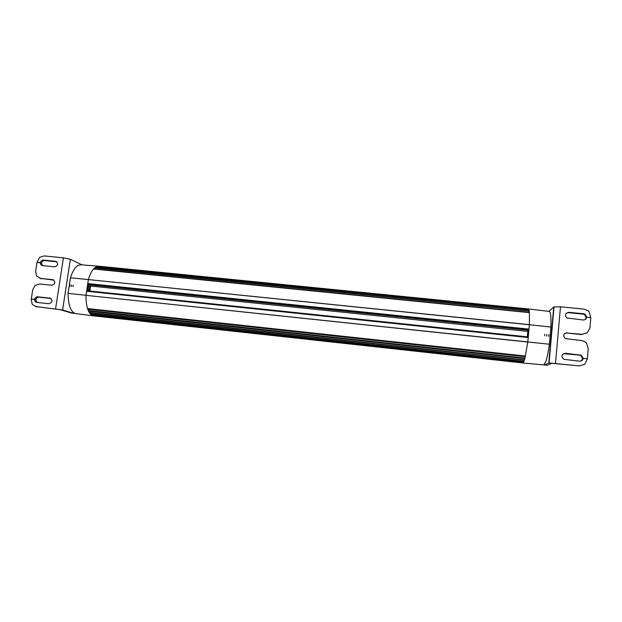 <?xml version="1.0" encoding="UTF-8"?>
<svg xmlns="http://www.w3.org/2000/svg" width="622" height="622" viewBox="0 0 622 622"><rect width="100%" height="100%" fill="white"/><g stroke="black" fill="none" stroke-linecap="round" stroke-linejoin="round"><path stroke-width="0.93" d="M87.92 284.293L528.669 330.025L87.772 284.036L88.363 279.581L529.384 324.762L529.423 312.687L528.288 308.947M528.786 329.924L528.14 336.93M88.386 284.487L528.669 330.025M529.384 324.762L528.98 329.124L87.764 283.562M528.832 329.885L528.98 329.124M528.226 337.093L86.956 290.723L86.614 291.259L528.21 337.559L528.226 337.093M528.21 337.559L527.806 341.937L86.007 295.349C85.929 300.465 86.435 304.866 87.539 308.559L90.174 313.908L92.39 315.611L93.487 315.743M522.69 362.805L523.46 362.284L524.937 358.101L527.806 341.937M98.75 266.2L528.723 309.321L97.234 266.302L93.448 269.007C91.45 271.425 89.755 274.916 88.386 279.488L86.007 295.349L527.798 342.046L529.392 324.653L88.363 279.581M86.015 295.248L86.614 291.259M87.096 290.738L88.052 284.347M89.972 291.042L90.587 284.713M88.713 284.518L88.728 286.384L89.926 286.509L89.91 284.643M89.926 286.509L89.366 290.272L88.161 290.147L88.728 286.384M89.218 290.964L89.366 290.272M528.21 336.168L527.549 336.098L527.495 336.86M527.549 336.098L527.93 331.977L528.591 332.047M528.202 329.979L527.93 331.977M527.992 329.955L527.262 336.836M543.605 364.881L545.657 362.097C547.033 358.28 548.285 352.324 549.397 344.23L527.806 341.968M529.384 324.723L550.929 327.04L549.397 344.23M548.853 335.483L548.666 336.416L548.853 335.483M546.808 335.266L546.652 336.098L546.808 335.266M544.763 335.048L544.647 335.756L544.763 335.048M529.003 309.997L95.905 266.885L529.003 309.997M550.929 327.04C551.247 316.785 550.649 311.568 549.133 311.397L528.436 308.978M98.292 266.169L81.187 264.785L78.364 265.291C75.192 267.001 72.549 271.176 70.434 277.809L88.363 279.55M86.007 295.279L68.062 293.366L70.434 277.809M69.524 286.524L70.022 284.682L69.524 286.524M71.211 286.61L71.67 284.938L71.211 286.61M72.898 286.688L73.31 285.203L72.898 286.688M68.062 293.366C68.195 304.492 70.449 311.163 74.827 313.371L76.156 313.636M90.641 284.915L527.946 330.165M88.021 290.832L88.161 290.147M524.952 358.047L88.246 310.502L524.952 358.047M525.434 356.041L87.539 308.559L525.434 356.041L524.96 357.984M524.432 359.858L89.117 312.322L524.432 359.858M524.914 358.194L88.293 310.681L524.914 358.194M524.898 358.218L524.447 359.796M523.942 361.265L90.104 313.783L523.942 361.265M90.104 313.783L89.778 312.617L89.234 312.516L524.408 359.951L89.179 312.469L524.393 359.975L523.949 361.219M548.666 336.416L548.837 334.535M546.652 336.098L546.808 334.426M544.647 335.756L544.771 334.333M528.723 309.321L528.754 309.935M529.236 311.101L94.715 267.717L529.236 311.101M529.011 310.075L529.034 311.078M529.252 311.202L94.622 267.825L529.252 311.202M529.252 311.257L529.408 312.641L93.448 269.007L529.408 312.641M93.51 268.976L94.622 267.825M95.415 267.755L95.905 266.885M96.807 266.869L97.18 266.348M92.429 315.626L523.009 362.844L92.429 315.626M91.294 314.973L523.444 362.307L91.263 314.957M92.367 315.595L523.048 362.781L92.367 315.595M92.344 315.556L92.11 315.051M90.206 313.923L523.911 361.335L90.206 313.923M91.209 314.903L523.483 362.214L91.209 314.903M91.185 314.864L90.898 314.001M89.778 312.617L524.214 360.021L89.778 312.617M89.117 312.322L88.34 310.736M88.246 310.502L87.578 308.629M523.693 361.335L523.483 362.214M523.188 362.276L523.048 362.781M97.281 266.286L528.692 309.243L97.281 266.286M81.925 264.84L70.356 259.273L62.612 309.943L35.851 306.576L32.235 304.298L31.186 299.602L31.279 298.972L35.742 299.672M35.804 306.568L60.186 309.678L71.911 313.138M70.9 312.967L74.827 313.371M73.256 313.231L62.612 309.943M37.095 262.274L39.606 257.352L44.131 255.93L63.421 257.827L70.356 259.273M53.842 280.079L40.617 278.407L52.956 279.698C55.793 282.061 55.412 283.912 51.813 285.241L39.746 283.982L35.205 285.397L32.741 289.697L31.287 298.957L34.653 299.322C34.537 300.962 35.213 301.981 36.69 302.393L48.959 303.73C52.59 302.354 52.948 300.488 50.024 298.14L37.74 296.818C36.115 296.811 35.089 297.65 34.653 299.322L35.804 299.695L37.009 302.432M39.808 278.267L41.752 278.827M56.781 261.776L44.605 260.564C42.98 260.571 41.954 261.403 41.534 263.067L42.521 265.625M44.605 260.564L43.486 260.089C41.853 260.097 40.834 260.929 40.407 262.593L41.495 263.059M50.872 298.467L38.883 297.184C37.258 297.184 36.231 298.016 35.804 299.68M41.534 263.067L37.048 262.274L35.602 271.464L36.659 276.114L40.617 278.407M37.048 262.259L40.407 262.593C40.29 264.14 40.92 265.135 42.296 265.586L54.658 266.846C58.219 265.555 58.623 263.72 55.871 261.341L43.486 260.089M547.088 365.231L544.071 364.803M544.639 364.896L549.063 362.953L579.253 365.868L551.846 363.31L547.469 365.207M552.274 323.526L552.468 324.513M548.775 363.015L553.743 306.98L548.923 311.373M549.249 357.619L549.615 356.678M553.743 306.98L560.476 306.809L584.058 309.134L588.008 310.681L589.12 311.715L590.799 317.64M584.952 319.669L586.663 317.212L590.814 317.64L589.951 327.957L587.355 332.747L581.399 334.566L566.642 333.042L564.823 333.361M582.69 358.567L580.73 355.395L579.657 355.1L563.338 353.708M580.925 361.055L583.195 358.358L587.339 358.816M568.407 312.672L568.889 312.314C565.18 313.169 564.512 315.066 566.883 317.998L583.141 319.988C585.123 320.003 586.297 319.078 586.663 317.228L586.118 317.562L584.797 314.763L583.133 314.133L568.407 312.672L566.362 313.123M566.642 333.042L581.928 334.278M567.124 332.747C563.252 333.734 562.677 335.693 565.382 338.617L581.399 340.522L584.377 341.455L586.484 343.15L588.241 348.413L587.37 358.808L583.195 358.373C582.837 360.255 581.656 361.18 579.65 361.157L563.921 359.337C560.842 356.453 561.316 354.439 565.344 353.296L581.259 355.178L583.195 358.358M582.659 358.575L583.195 358.373M587.37 358.824L584.703 364.352L579.253 365.868M584.797 314.763L585.333 314.413L586.663 317.212L590.822 317.624M585.333 314.413L583.661 313.783L568.889 312.314M527.759 331.394L90.711 286.066M528.35 308.947L98.533 266.177M522.635 362.945L93.603 315.89L522.635 362.945M88.067 309.087L525.217 356.492M88.122 309.251L525.178 356.655M88.86 311.023L524.711 358.443M88.93 311.155L524.673 358.575M89.848 312.726L524.175 360.122M94.163 268.836L529.236 312.407M94.07 268.937L529.252 312.532M522.651 362.914L93.557 315.852M63.421 257.827L55.591 308.745M37.351 306.973L36.208 306.63M53.78 280.071L52.683 279.651M56.61 261.753L55.521 261.287M50.825 298.443L49.822 298.109M38.883 297.184L37.74 296.818M555.516 363.279L560.476 306.809M579.657 355.1L580.186 354.882M564.869 353.514L565.344 353.296M583.133 314.133L583.661 313.783M86.932 290.723L528.195 336.93M543.799 364.904L522.775 362.953M75.394 313.542L92.997 315.797M529.229 311.093L94.769 267.693M90.213 313.931L523.895 361.359M71.32 313.076L73.676 313.332M53.655 279.962L52.956 279.698M41.138 278.734L40.01 278.314M56.641 261.675L55.871 261.341M36.993 306.918L35.851 306.576M50.646 298.342L50.024 298.14M547.306 365.254L544.475 364.943M549.063 362.953L554.031 306.84M580.73 355.395L581.259 355.178"/></g></svg>
